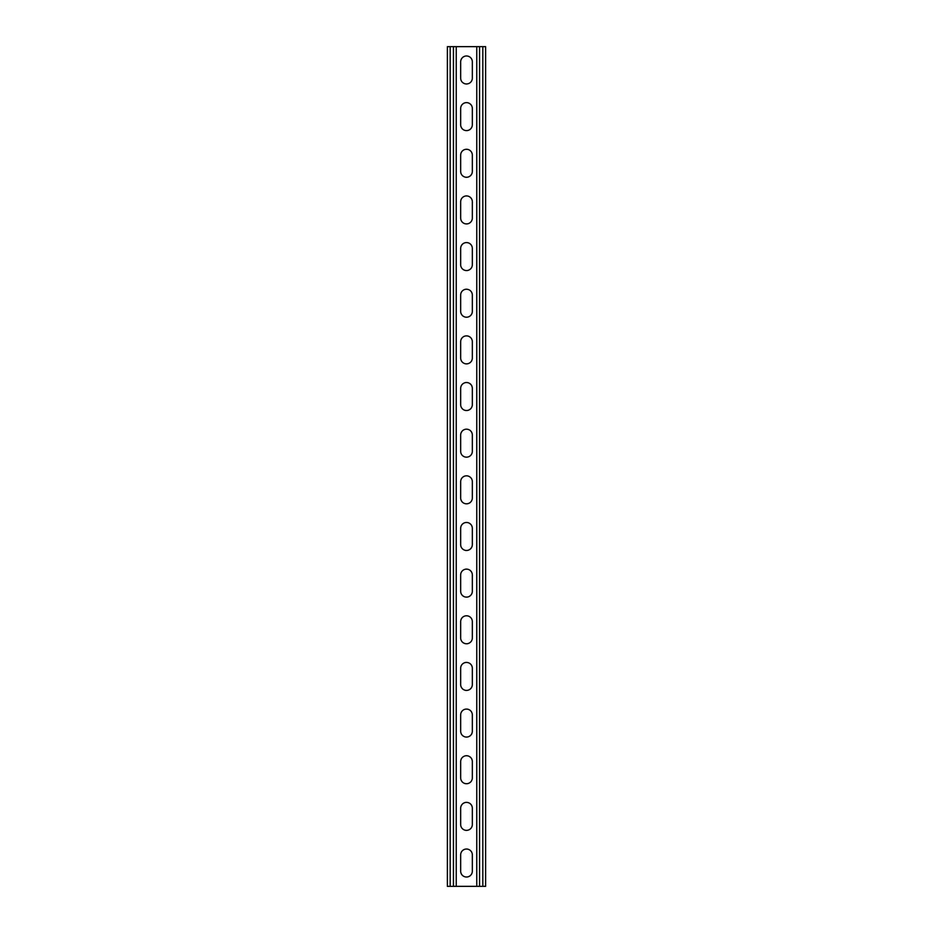 <?xml version="1.0" encoding="UTF-8"?>
<svg xmlns="http://www.w3.org/2000/svg" width="933" height="933" viewBox="0 0 933 933"><rect width="100%" height="100%" fill="white"/><g stroke="black" fill="none" stroke-linecap="round" stroke-linejoin="round"><path stroke-width="1.4" d="M456.237 46.65L456.237 886.35L476.763 886.35L476.763 46.65L453.438 46.65L453.438 886.35L456.237 886.35M460.669 854.861A5.831 5.831 0 0 1 466.5 849.03A5.831 5.831 0 0 1 472.331 854.861A5.831 5.831 0 0 0 466.5 849.03A5.831 5.831 0 0 0 460.669 854.861L460.669 871.189A5.831 5.831 0 0 0 466.5 877.02A5.831 5.831 0 0 0 472.331 871.189L472.331 854.861M472.331 871.189A5.831 5.831 0 0 1 466.5 877.02A5.831 5.831 0 0 1 460.669 871.189M460.669 808.211A5.831 5.831 0 0 1 466.5 802.38A5.831 5.831 0 0 1 472.331 808.211A5.831 5.831 0 0 0 466.5 802.38A5.831 5.831 0 0 0 460.669 808.211L460.669 824.539A5.831 5.831 0 0 0 466.5 830.37A5.831 5.831 0 0 0 472.331 824.539L472.331 808.211M472.331 824.539A5.831 5.831 0 0 1 466.5 830.37A5.831 5.831 0 0 1 460.669 824.539M460.669 528.311A5.831 5.831 0 0 1 466.5 522.48A5.831 5.831 0 0 1 472.331 528.311A5.831 5.831 0 0 0 466.5 522.48A5.831 5.831 0 0 0 460.669 528.311L460.669 544.639A5.831 5.831 0 0 0 466.5 550.47A5.831 5.831 0 0 0 472.331 544.639L472.331 528.311M472.331 544.639A5.831 5.831 0 0 1 466.5 550.47A5.831 5.831 0 0 1 460.669 544.639M460.669 481.661A5.831 5.831 0 0 1 466.5 475.83A5.831 5.831 0 0 1 472.331 481.661A5.831 5.831 0 0 0 466.5 475.83A5.831 5.831 0 0 0 460.669 481.661L460.669 497.989A5.831 5.831 0 0 0 466.5 503.82A5.831 5.831 0 0 0 472.331 497.989L472.331 481.661M472.331 497.989A5.831 5.831 0 0 1 466.5 503.82A5.831 5.831 0 0 1 460.669 497.989M460.669 574.961A5.831 5.831 0 0 1 466.5 569.13A5.831 5.831 0 0 1 472.331 574.961A5.831 5.831 0 0 0 466.5 569.13A5.831 5.831 0 0 0 460.669 574.961L460.669 591.289A5.831 5.831 0 0 0 466.5 597.12A5.831 5.831 0 0 0 472.331 591.289L472.331 574.961M472.331 591.289A5.831 5.831 0 0 1 466.5 597.12A5.831 5.831 0 0 1 460.669 591.289M460.669 621.611A5.831 5.831 0 0 1 466.5 615.78A5.831 5.831 0 0 1 472.331 621.611A5.831 5.831 0 0 0 466.5 615.78A5.831 5.831 0 0 0 460.669 621.611L460.669 637.939A5.831 5.831 0 0 0 466.5 643.77A5.831 5.831 0 0 0 472.331 637.939L472.331 621.611M472.331 637.939A5.831 5.831 0 0 1 466.5 643.77A5.831 5.831 0 0 1 460.669 637.939M460.669 668.261A5.831 5.831 0 0 1 466.5 662.43A5.831 5.831 0 0 1 472.331 668.261A5.831 5.831 0 0 0 466.5 662.43A5.831 5.831 0 0 0 460.669 668.261L460.669 684.589A5.831 5.831 0 0 0 466.5 690.42A5.831 5.831 0 0 0 472.331 684.589L472.331 668.261M472.331 684.589A5.831 5.831 0 0 1 466.5 690.42A5.831 5.831 0 0 1 460.669 684.589M460.669 714.911A5.831 5.831 0 0 1 466.5 709.08A5.831 5.831 0 0 1 472.331 714.911A5.831 5.831 0 0 0 466.5 709.08A5.831 5.831 0 0 0 460.669 714.911L460.669 731.239A5.831 5.831 0 0 0 466.5 737.07A5.831 5.831 0 0 0 472.331 731.239L472.331 714.911M472.331 731.239A5.831 5.831 0 0 1 466.5 737.07A5.831 5.831 0 0 1 460.669 731.239M460.669 761.561A5.831 5.831 0 0 1 466.5 755.73A5.831 5.831 0 0 1 472.331 761.561A5.831 5.831 0 0 0 466.5 755.73A5.831 5.831 0 0 0 460.669 761.561L460.669 777.889A5.831 5.831 0 0 0 466.5 783.72A5.831 5.831 0 0 0 472.331 777.889L472.331 761.561M472.331 777.889A5.831 5.831 0 0 1 466.5 783.72A5.831 5.831 0 0 1 460.669 777.889M460.669 78.139A5.831 5.831 0 0 0 466.5 83.97A5.831 5.831 0 0 0 472.331 78.139A5.831 5.831 0 0 1 466.5 83.97A5.831 5.831 0 0 1 460.669 78.139L460.669 61.811A5.831 5.831 0 0 1 466.5 55.98A5.831 5.831 0 0 1 472.331 61.811A5.831 5.831 0 0 0 466.5 55.98A5.831 5.831 0 0 0 460.669 61.811M472.331 61.811L472.331 78.139M460.669 124.789A5.831 5.831 0 0 0 466.5 130.62A5.831 5.831 0 0 0 472.331 124.789A5.831 5.831 0 0 1 466.5 130.62A5.831 5.831 0 0 1 460.669 124.789L460.669 108.461A5.831 5.831 0 0 1 466.5 102.63A5.831 5.831 0 0 1 472.331 108.461A5.831 5.831 0 0 0 466.5 102.63A5.831 5.831 0 0 0 460.669 108.461M472.331 108.461L472.331 124.789M460.669 404.689A5.831 5.831 0 0 0 466.5 410.52A5.831 5.831 0 0 0 472.331 404.689A5.831 5.831 0 0 1 466.5 410.52A5.831 5.831 0 0 1 460.669 404.689L460.669 388.361A5.831 5.831 0 0 1 466.5 382.53A5.831 5.831 0 0 1 472.331 388.361A5.831 5.831 0 0 0 466.5 382.53A5.831 5.831 0 0 0 460.669 388.361M472.331 388.361L472.331 404.689M460.669 451.339A5.831 5.831 0 0 0 466.5 457.17A5.831 5.831 0 0 0 472.331 451.339A5.831 5.831 0 0 1 466.5 457.17A5.831 5.831 0 0 1 460.669 451.339L460.669 435.011A5.831 5.831 0 0 1 466.5 429.18A5.831 5.831 0 0 1 472.331 435.011A5.831 5.831 0 0 0 466.5 429.18A5.831 5.831 0 0 0 460.669 435.011M472.331 435.011L472.331 451.339M460.669 358.039A5.831 5.831 0 0 0 466.5 363.87A5.831 5.831 0 0 0 472.331 358.039A5.831 5.831 0 0 1 466.5 363.87A5.831 5.831 0 0 1 460.669 358.039L460.669 341.711A5.831 5.831 0 0 1 466.5 335.88A5.831 5.831 0 0 1 472.331 341.711A5.831 5.831 0 0 0 466.5 335.88A5.831 5.831 0 0 0 460.669 341.711M472.331 341.711L472.331 358.039M460.669 311.389A5.831 5.831 0 0 0 466.5 317.22A5.831 5.831 0 0 0 472.331 311.389A5.831 5.831 0 0 1 466.5 317.22A5.831 5.831 0 0 1 460.669 311.389L460.669 295.061A5.831 5.831 0 0 1 466.5 289.23A5.831 5.831 0 0 1 472.331 295.061A5.831 5.831 0 0 0 466.5 289.23A5.831 5.831 0 0 0 460.669 295.061M472.331 295.061L472.331 311.389M460.669 264.739A5.831 5.831 0 0 0 466.5 270.57A5.831 5.831 0 0 0 472.331 264.739A5.831 5.831 0 0 1 466.5 270.57A5.831 5.831 0 0 1 460.669 264.739L460.669 248.411A5.831 5.831 0 0 1 466.5 242.58A5.831 5.831 0 0 1 472.331 248.411A5.831 5.831 0 0 0 466.5 242.58A5.831 5.831 0 0 0 460.669 248.411M472.331 248.411L472.331 264.739M460.669 218.089A5.831 5.831 0 0 0 466.5 223.92A5.831 5.831 0 0 0 472.331 218.089A5.831 5.831 0 0 1 466.5 223.92A5.831 5.831 0 0 1 460.669 218.089L460.669 201.761A5.831 5.831 0 0 1 466.5 195.93A5.831 5.831 0 0 1 472.331 201.761A5.831 5.831 0 0 0 466.5 195.93A5.831 5.831 0 0 0 460.669 201.761M472.331 201.761L472.331 218.089M460.669 171.439A5.831 5.831 0 0 0 466.5 177.27A5.831 5.831 0 0 0 472.331 171.439A5.831 5.831 0 0 1 466.5 177.27A5.831 5.831 0 0 1 460.669 171.439L460.669 155.111A5.831 5.831 0 0 1 466.5 149.28A5.831 5.831 0 0 1 472.331 155.111A5.831 5.831 0 0 0 466.5 149.28A5.831 5.831 0 0 0 460.669 155.111M472.331 155.111L472.331 171.439M453.438 46.65L447.374 46.65L447.374 886.35L453.438 886.35M476.763 46.65L485.626 46.65L485.626 886.35L476.763 886.35M450.173 46.65L450.173 886.35M482.827 46.65L482.827 886.35M479.562 46.65L479.562 886.35"/></g></svg>
